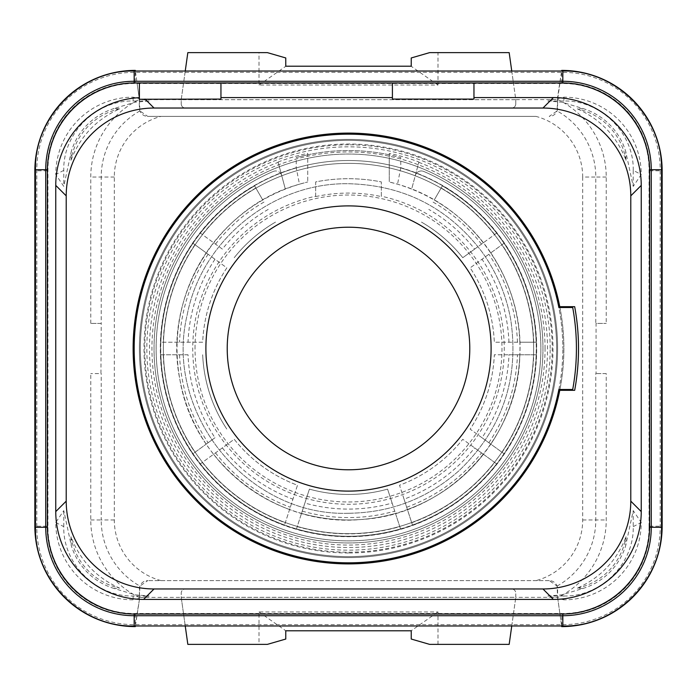 <?xml version="1.0" encoding="UTF-8"?>
<svg xmlns="http://www.w3.org/2000/svg" width="697" height="697" viewBox="0 0 697 697"><rect width="100%" height="100%" fill="white"/><g stroke="black" fill="none" stroke-linecap="round" stroke-linejoin="round"><path stroke-width="0.52" stroke-dasharray="3.48 2.61" d="M473.96 99.079L473.96 82.943M139.4 99.262L139.4 82.943M220.949 82.943L220.949 99.079M392.411 82.943L392.411 99.079M51.369 144.645A87.822 87.822 0 0 0 47.396 170.765A87.822 87.822 0 0 1 135.218 82.943L561.782 82.943A87.822 87.822 0 0 1 645.631 144.645A86.515 86.515 0 0 1 649.343 169.72L649.343 527.281A86.515 86.515 0 0 1 645.631 552.355A87.822 87.822 0 0 1 587.902 610.084A86.515 86.515 0 0 1 562.827 613.796L134.172 613.796A86.515 86.515 0 0 1 109.098 610.084A87.822 87.822 0 0 1 51.369 552.355A86.515 86.515 0 0 1 47.657 527.281L47.657 169.72A86.515 86.515 0 0 1 51.369 144.645A87.822 87.822 0 0 1 135.218 82.943L135.262 71.016M109.098 86.916A86.515 86.515 0 0 1 134.172 83.204L562.827 83.204A86.515 86.515 0 0 1 587.902 86.916M51.369 552.355A87.822 87.822 0 0 1 47.396 526.235L47.396 170.765L47.396 526.235L35.469 526.235M587.902 610.084A87.822 87.822 0 0 1 561.782 614.057L135.218 614.057A87.822 87.822 0 0 1 109.098 610.084M645.631 144.645A87.822 87.822 0 0 1 649.604 170.765L649.604 526.235A87.822 87.822 0 0 1 645.631 552.355M649.038 527.281A86.21 86.21 0 0 1 562.827 613.491L134.172 613.491A86.21 86.21 0 0 1 47.962 527.281L47.962 169.72A86.21 86.21 0 0 1 134.172 83.509L562.827 83.509A86.21 86.21 0 0 1 649.038 169.72L649.038 527.281L660.19 527.281A97.362 97.362 0 0 1 562.827 624.643L134.172 624.643A97.362 97.362 0 0 1 36.81 527.281L36.81 169.72A97.362 97.362 0 0 1 134.172 72.357L562.827 72.357A97.362 97.362 0 0 1 660.19 169.72L661.531 169.72M135.218 82.943A87.822 87.822 0 0 0 47.396 170.765L47.396 526.235A87.822 87.822 0 0 0 135.218 614.057L561.782 614.057A87.822 87.822 0 0 0 649.604 526.235L649.604 170.765A87.822 87.822 0 0 0 561.782 82.943L135.218 82.943L137.048 82.943L139.391 99.593L135.288 70.397A100.368 100.368 0 0 0 34.85 170.765L34.85 526.235A100.368 100.368 0 0 0 135.288 626.603L139.4 599.838L139.4 588.965A8.364 8.364 0 0 1 147.764 580.601L139.914 586.072L139.4 597.32L143.251 597.407L149.167 595.987L135.218 594.846L114.195 588.503L119.631 588.137C96.36 577.708 80.138 560.554 70.981 536.681L71.294 545.629L63.776 510.605L55.76 522.489A77.367 77.367 0 0 0 133.11 599.838L139.252 598.366L139.051 599.838M139.4 599.838L137.048 614.057L135.218 614.057A87.822 87.822 0 0 1 47.396 526.235M135.349 625.984L137.048 614.057L561.782 614.057L561.738 625.984M185.245 625.984L181.22 597.364L139.391 597.407M606.233 373.592L595.787 373.592L606.233 373.592L606.233 519.962A86.271 86.271 0 0 1 557.6 597.59L557.086 586.072L549.236 580.601A8.364 8.364 0 0 1 557.6 588.965L557.6 597.32L515.78 597.364L515.78 593.147A4.182 4.182 0 0 0 511.598 588.965L185.402 588.965A4.182 4.182 0 0 0 181.22 593.147L181.22 597.364L515.78 597.329L515.78 593.147A4.182 4.182 0 0 0 511.598 588.965L185.402 588.965A4.182 4.182 0 0 0 181.22 593.147L181.22 597.329L515.78 597.329L511.755 625.984M549.236 580.601L147.764 580.601L549.236 580.601M561.782 594.846L561.782 595.987L563.882 595.987L563.89 599.838A77.367 77.367 0 0 0 641.24 522.489L633.224 510.605L625.706 545.629L626.019 536.681C616.862 560.554 600.64 577.708 577.369 588.137L582.805 588.503L561.782 594.846L547.833 595.987L553.749 597.407L557.609 597.407L561.651 625.984M429.631 644.376L509.167 644.376L515.78 597.329M437.995 644.376L437.995 611.966L259.005 611.966L259.005 644.376L187.833 644.376L181.22 597.329M259.005 644.376L267.369 644.376M259.005 611.966L285.77 630.785M285.77 639.044L285.787 630.759L411.23 630.785M411.23 639.044L411.213 630.759L437.995 611.966M563.89 599.838L557.748 598.366L561.712 626.603A100.368 100.368 0 0 0 662.15 526.235L662.15 170.765A100.368 100.368 0 0 0 561.712 70.397L557.6 97.162L557.6 108.035A8.364 8.364 0 0 1 549.236 116.399L557.086 110.928L557.6 99.68L553.749 99.593L547.833 101.013L561.782 102.154L582.805 108.497L577.369 108.863C600.64 119.292 616.862 136.446 626.019 160.319L625.706 151.371L633.224 186.395L641.24 174.511A77.367 77.367 0 0 0 563.89 97.162L557.748 98.634L557.948 97.162M185.245 71.016L181.22 99.636L181.22 103.853L181.22 99.636L139.4 99.68L139.914 110.928L147.764 116.399L536.019 116.399A62.73 62.73 0 0 1 582.692 177.038L595.787 177.038L595.787 323.408L606.233 323.408L596.048 323.408L596.048 373.592M561.782 614.057A87.822 87.822 0 0 0 649.604 526.235L649.604 170.765A87.822 87.822 0 0 0 561.782 82.943L559.952 82.943L561.651 71.016M559.952 82.943L557.609 99.593L515.78 99.636L513.428 82.943L559.952 82.943M557.6 97.162L557.609 99.593M557.6 98.669L557.6 99.68M633.224 186.395L633.224 170.364L641.24 174.511M633.224 170.364C634.183 133.319 600.91 100.054 563.882 101.013L563.89 97.162M563.882 101.013L547.833 101.013M515.78 103.853L515.78 99.636L515.78 103.853A4.182 4.182 0 0 1 511.598 108.035A4.182 4.182 0 0 0 515.78 103.853M185.402 108.035L511.598 108.035L185.402 108.035A4.182 4.182 0 0 1 181.22 103.853A4.182 4.182 0 0 0 185.402 108.035M536.019 116.399L147.764 116.399A8.364 8.364 0 0 1 139.4 108.035L139.051 97.162M511.755 71.016L513.428 82.943L137.048 82.943L135.349 71.016M181.22 99.671L187.833 52.623L259.005 52.623L259.005 85.034L437.995 85.034L437.995 52.623L509.167 52.623L515.78 99.671L181.22 99.671L515.78 99.671M139.4 97.162L139.4 98.669L133.11 97.162A77.367 77.367 0 0 0 55.76 174.511L63.776 186.395L71.294 151.371L70.981 160.319C80.138 136.446 96.36 119.292 119.631 108.863L114.195 108.497L135.218 102.154L149.167 101.013L143.251 99.593L139.391 99.593M100.952 323.408L90.767 323.408L101.213 323.408L100.952 373.592L90.767 373.592L100.952 373.592M160.981 580.601A62.73 62.73 0 0 1 114.308 519.962L114.308 177.038A62.73 62.73 0 0 1 160.981 116.399M139.4 598.331L139.4 597.32M557.6 597.32L557.6 598.331M563.882 595.987C600.91 596.946 634.183 563.681 633.224 526.636L633.224 510.605M633.224 526.636L641.24 522.489M582.805 588.503A64.682 64.682 0 0 0 625.706 545.629M577.369 588.137A62.948 62.948 0 0 0 626.019 536.681M547.833 595.987L561.782 595.987L561.782 594.785M582.692 177.038L582.692 519.962A62.73 62.73 0 0 1 536.019 580.601M139.4 99.68L139.4 98.669M135.218 102.154L135.218 101.013L133.118 101.013C96.09 100.054 62.817 133.319 63.776 170.364L63.776 186.395M63.776 170.364L55.76 174.511M114.195 108.497A64.682 64.682 0 0 0 71.294 151.371M119.631 108.863A62.948 62.948 0 0 0 70.981 160.319M149.167 101.013L135.218 101.013L135.218 102.215M133.118 101.013L133.11 97.162M437.995 52.623L429.631 52.623M259.005 52.623L267.369 52.623M259.005 85.034L285.77 66.293L285.77 57.956M437.995 85.034L411.23 66.293L411.23 57.956M285.77 66.293L411.23 66.293M348.5 542.963A194.463 194.463 0 0 0 542.963 348.5A194.463 194.463 0 0 0 348.5 154.037A194.463 194.463 0 0 0 154.037 348.5A194.463 194.463 0 0 0 348.5 542.963A194.463 194.463 0 0 0 542.963 348.5A194.463 194.463 0 0 0 348.5 154.037A194.463 194.463 0 0 0 154.037 348.5A194.463 194.463 0 0 0 348.5 542.963M348.5 536.481A187.981 187.981 0 0 0 536.481 348.5A187.981 187.981 0 0 0 348.5 160.519A187.981 187.981 0 0 0 160.519 348.5A187.981 187.981 0 0 0 348.5 536.481A187.981 187.981 0 0 1 160.519 348.5A187.981 187.981 0 0 1 348.5 160.519A187.981 187.981 0 0 0 160.519 348.5A187.981 187.981 0 0 0 348.5 536.481A187.981 187.981 0 0 0 536.481 348.5A187.981 187.981 0 0 0 348.5 160.519A187.981 187.981 0 0 0 160.519 348.5A187.981 187.981 0 0 0 348.5 536.481A187.981 187.981 0 0 0 536.481 348.5A187.981 187.981 0 0 0 348.5 160.519A187.981 187.981 0 0 0 160.519 348.5A187.981 187.981 0 0 0 348.5 536.481A187.981 187.981 0 0 0 536.481 348.5A187.981 187.981 0 0 0 348.5 160.519A187.981 187.981 0 0 1 536.481 348.5A187.981 187.981 0 0 1 348.5 536.481A187.981 187.981 0 0 0 536.481 348.5A187.981 187.981 0 0 0 348.5 160.519M348.5 557.6A209.1 209.1 0 0 0 557.6 348.5A209.1 209.1 0 0 0 348.5 139.4A209.1 209.1 0 0 0 139.4 348.5A209.1 209.1 0 0 0 348.5 557.6A209.1 209.1 0 0 0 557.6 348.5A209.1 209.1 0 0 0 348.5 139.4A209.1 209.1 0 0 0 139.4 348.5A209.1 209.1 0 0 0 348.5 557.6A209.1 209.1 0 0 1 139.4 348.5A209.1 209.1 0 0 1 348.5 139.4M296.234 167.716A188.19 188.19 0 0 0 195.047 457.45A188.19 188.19 0 0 0 501.953 457.45A188.19 188.19 0 0 0 400.766 167.716L400.766 157.574A197.957 197.957 0 0 0 296.234 157.574L296.234 167.707L299.457 184.2C217.586 206.713 162.715 296.312 179.861 379.464C193.383 463.287 276.491 527.542 361.029 519.5C445.819 515.144 518.699 439.45 519.857 354.564C523.804 278.643 470.745 204.726 397.543 184.2L389.274 181.961A171.462 171.462 0 0 1 411.666 189.096L418.923 162.009A199.351 199.351 0 0 0 389.414 153.392A199.351 199.351 0 0 0 389.274 153.366L389.274 181.961L389.274 154.786L400.766 157.574M400.766 167.707L397.543 184.2M418.836 162.331A199.011 199.011 0 0 1 348.5 547.511A199.011 199.011 0 0 1 278.164 162.331L285.334 189.096A171.462 171.462 0 0 0 262.769 200.013L254.614 185.881A187.772 187.772 0 0 0 204.657 469.194A187.772 187.772 0 0 0 492.343 469.194A187.772 187.772 0 0 0 442.386 185.881L434.231 200.013A171.462 171.462 0 0 0 411.666 189.096L418.923 162.009M268.206 209.422A160.589 160.589 0 0 0 222.369 249.108L213.561 242.713A171.462 171.462 0 0 0 206.19 252.863L226.847 267.866A145.952 145.952 0 0 0 202.679 342.227L160.833 342.227A187.772 187.772 0 0 0 160.833 354.773L188.033 354.773A160.589 160.589 0 0 0 214.99 437.742L206.19 444.137A171.462 171.462 0 0 0 213.561 454.287L234.218 439.284A145.952 145.952 0 0 0 297.471 485.243L284.542 525.041A187.772 187.772 0 0 0 504.009 243.27L490.81 252.863A171.462 171.462 0 0 0 483.439 242.713L496.639 233.12A187.772 187.772 0 0 0 442.386 185.881L434.231 200.013A171.462 171.462 0 0 1 483.439 242.713L462.782 257.716A145.952 145.952 0 0 0 421.476 222.099A145.952 145.952 0 0 1 462.782 257.716L474.631 249.108A160.589 160.589 0 0 0 428.794 209.422M536.167 354.773L508.967 354.773A160.589 160.589 0 0 1 482.01 437.742L504.009 453.73A187.772 187.772 0 0 0 536.167 354.773L519.849 354.773A171.462 171.462 0 0 0 519.849 342.227L536.167 342.227A187.772 187.772 0 0 0 442.386 185.881M496.639 463.88L474.631 447.892A160.589 160.589 0 0 1 404.051 499.174L412.458 525.041A187.772 187.772 0 0 0 496.639 463.88L483.439 454.287A171.462 171.462 0 0 0 490.81 444.137L504.009 453.73M400.522 528.918L392.123 503.051A160.589 160.589 0 0 1 304.877 503.051L296.478 528.918A187.772 187.772 0 0 0 400.522 528.918L395.487 513.401A171.462 171.462 0 0 0 407.414 509.524L412.458 525.041M222.369 249.108L200.361 233.12A187.772 187.772 0 0 1 254.614 185.881L262.769 200.013A171.462 171.462 0 0 0 213.561 242.713L200.361 233.12A187.772 187.772 0 0 0 192.991 243.27L206.19 252.863A171.462 171.462 0 0 0 206.19 444.137L192.991 453.73A187.772 187.772 0 0 0 200.361 463.88L213.561 454.287A171.462 171.462 0 0 0 301.513 513.401L309.407 489.12A145.952 145.952 0 0 0 387.593 489.12L395.487 513.401A171.462 171.462 0 0 1 301.513 513.401A171.462 171.462 0 0 0 395.487 513.401M278.164 162.331L285.334 189.096A171.462 171.462 0 0 1 307.725 181.961L299.457 184.2M278.077 162.009A199.351 199.351 0 0 1 307.725 153.366L307.725 181.961L307.725 154.786L296.234 157.574M307.725 153.366L307.725 154.786A197.957 197.957 0 0 1 389.274 154.786L389.274 153.366M348.5 552.991A204.491 204.491 0 0 1 144.009 348.5A204.491 204.491 0 0 1 348.5 144.009A204.491 204.491 0 0 1 552.991 348.5A204.491 204.491 0 0 1 348.5 552.991M273.207 171.471A6.273 6.273 0 0 1 281.727 175.627A6.273 6.273 0 0 0 273.207 171.471A192.372 192.372 0 0 0 196.249 466.084A192.372 192.372 0 0 0 500.751 466.084A192.372 192.372 0 0 0 423.793 171.471A6.273 6.273 0 0 0 415.273 175.627A6.273 6.273 0 0 1 423.793 171.471A192.372 192.372 0 0 1 500.751 466.084A192.372 192.372 0 0 1 196.249 466.084A192.372 192.372 0 0 1 273.207 171.471M348.5 140.367A208.133 208.133 0 0 0 140.367 348.5A208.133 208.133 0 0 0 348.5 556.633A208.133 208.133 0 0 0 556.633 348.5A208.133 208.133 0 0 0 348.5 140.367A208.133 208.133 0 0 0 140.367 348.5A208.133 208.133 0 0 0 348.5 556.633A208.133 208.133 0 0 0 556.633 348.5A208.133 208.133 0 0 0 348.5 140.367M550.168 348.5A201.668 201.668 0 0 0 348.5 146.832A201.668 201.668 0 0 0 146.832 348.5A201.668 201.668 0 0 0 348.5 550.168A201.668 201.668 0 0 0 550.168 348.5M545.054 348.5A196.554 196.554 0 0 0 348.5 151.946A196.554 196.554 0 0 0 151.946 348.5A196.554 196.554 0 0 0 348.5 545.054A196.554 196.554 0 0 0 545.054 348.5M315.671 196.223L315.671 181.917A169.789 169.789 0 0 1 381.329 181.917L381.329 196.223A155.78 155.78 0 0 1 348.5 504.279A155.78 155.78 0 0 1 315.671 196.223L315.671 181.917A169.789 169.789 0 0 1 381.329 181.917L381.329 196.589A155.414 155.414 0 0 0 315.671 196.589M195.021 348.5A153.479 153.479 0 0 1 348.5 195.021A153.479 153.479 0 0 1 501.979 348.5A153.479 153.479 0 0 1 348.5 501.979A153.479 153.479 0 0 1 195.021 348.5M227.222 348.5A121.278 121.278 0 0 0 348.5 469.778A121.278 121.278 0 0 0 469.778 348.5A121.278 121.278 0 0 0 348.5 227.222A121.278 121.278 0 0 0 227.222 348.5M205.894 348.5A142.606 142.606 0 0 1 348.5 205.894A142.606 142.606 0 0 1 491.106 348.5A142.606 142.606 0 0 1 348.5 491.106A142.606 142.606 0 0 1 205.894 348.5M558.872 389.484A214.327 214.327 0 0 0 562.827 348.5A214.327 214.327 0 0 1 558.872 389.484L572.707 389.484A227.919 227.919 0 0 0 572.707 307.516L558.872 307.516A214.327 214.327 0 0 1 562.827 348.5A214.327 214.327 0 0 0 558.872 307.516M348.5 563.873A215.373 215.373 0 0 0 563.873 348.5A215.373 215.373 0 0 0 348.5 133.127A215.373 215.373 0 0 0 133.127 348.5A215.373 215.373 0 0 0 348.5 563.873M559.935 389.484A215.373 215.373 0 0 0 559.935 307.516M559.778 390.32L574.677 390.32A230.01 230.01 0 0 0 574.677 306.68L559.778 306.68M275.524 222.099A145.952 145.952 0 0 0 234.218 257.716A145.952 145.952 0 0 1 275.524 222.099M496.639 233.12L474.631 249.108M536.167 342.227L494.321 342.227A145.952 145.952 0 0 0 470.153 267.866L490.81 252.863A171.462 171.462 0 0 1 519.849 342.227L494.321 342.227A145.952 145.952 0 0 0 470.153 267.866L504.009 243.27M508.967 342.227A160.589 160.589 0 0 0 482.01 259.258M482.01 437.742L470.153 429.134A145.952 145.952 0 0 0 494.321 354.773L519.849 354.773A171.462 171.462 0 0 1 490.81 444.137L470.153 429.134A145.952 145.952 0 0 0 494.321 354.773L508.967 354.773M404.051 499.174L399.529 485.243A145.952 145.952 0 0 0 462.782 439.284L483.439 454.287A171.462 171.462 0 0 1 407.414 509.524L399.529 485.243A145.952 145.952 0 0 0 462.782 439.284L474.631 447.892M392.123 503.051L387.593 489.12A145.952 145.952 0 0 1 309.407 489.12L304.877 503.051M296.478 528.918L301.513 513.401M222.369 447.892L200.361 463.88A187.772 187.772 0 0 0 284.542 525.041L297.471 485.243A145.952 145.952 0 0 1 234.218 439.284L222.369 447.892A160.589 160.589 0 0 0 292.949 499.174M188.033 354.773L160.833 354.773A187.772 187.772 0 0 0 192.991 453.73L214.99 437.742M202.679 354.773A145.952 145.952 0 0 0 226.847 429.134A145.952 145.952 0 0 1 202.679 354.773M214.99 259.258L192.991 243.27A187.772 187.772 0 0 0 160.833 342.227L202.679 342.227A145.952 145.952 0 0 1 226.847 267.866L214.99 259.258A160.589 160.589 0 0 0 188.033 342.227M55.76 522.489L63.776 526.636C62.817 563.681 96.09 596.946 133.118 595.987L149.167 595.987M133.118 595.987L133.11 599.838M114.195 588.503A64.682 64.682 0 0 1 71.294 545.629M63.776 526.636L63.776 510.605M70.981 536.681A62.948 62.948 0 0 0 119.631 588.137M582.805 108.497A64.682 64.682 0 0 1 625.706 151.371M626.019 160.319A62.948 62.948 0 0 0 577.369 108.863M562.827 83.509L562.827 82.751A86.968 86.968 0 0 1 649.796 169.72L649.796 527.281A86.968 86.968 0 0 1 562.827 614.249L134.172 614.249A86.968 86.968 0 0 1 47.204 527.281L47.204 169.72A86.968 86.968 0 0 1 134.172 82.751L562.827 82.751L562.827 71.016M134.172 83.509L134.172 71.016M47.962 169.72L35.469 169.72M47.962 527.281L35.469 527.281M134.172 613.491L134.172 625.984M562.827 613.491L562.827 625.984M649.038 169.72L660.19 169.72L660.19 527.281L661.531 527.281M557.6 99.41A86.271 86.271 0 0 1 606.233 177.038L606.233 323.408M561.782 82.943L561.738 71.016M649.604 170.765L661.531 170.765M649.604 526.235L661.531 526.235M47.396 170.765L35.469 170.765M90.767 323.408L90.767 177.038A86.271 86.271 0 0 1 139.4 99.41M139.4 597.59A86.271 86.271 0 0 1 90.767 519.962L90.767 373.592M114.308 519.962L101.213 519.962L101.213 373.592M114.308 177.038L101.213 177.038L101.213 323.408M90.767 519.962L101.213 519.962A75.825 75.825 0 0 0 139.914 586.072M557.086 586.072A75.825 75.825 0 0 0 595.787 519.962L606.233 519.962M582.692 519.962L595.787 519.962L595.787 373.592M606.233 177.038L595.787 177.038A75.825 75.825 0 0 0 557.086 110.928M139.914 110.928A75.825 75.825 0 0 0 101.213 177.038L90.767 177.038M348.5 533.649A185.149 185.149 0 0 0 533.649 348.5A185.149 185.149 0 0 0 348.5 163.351A185.149 185.149 0 0 0 163.351 348.5A185.149 185.149 0 0 0 348.5 533.649A185.149 185.149 0 0 0 533.649 348.5A185.149 185.149 0 0 0 348.5 163.351A185.149 185.149 0 0 0 163.351 348.5A185.149 185.149 0 0 0 348.5 533.649A185.149 185.149 0 0 0 533.649 348.5A185.149 185.149 0 0 0 348.5 163.351A185.149 185.149 0 0 0 163.351 348.5A185.149 185.149 0 0 0 348.5 533.649M348.5 144.802A203.698 203.698 0 0 0 144.802 348.5A203.698 203.698 0 0 0 348.5 552.198A203.698 203.698 0 0 0 552.198 348.5A203.698 203.698 0 0 0 348.5 144.802M483.439 242.713A171.462 171.462 0 0 0 434.231 200.013M519.849 342.227A171.462 171.462 0 0 0 490.81 252.863M490.81 444.137A171.462 171.462 0 0 0 519.849 354.773M407.414 509.524A171.462 171.462 0 0 0 483.439 454.287M213.561 454.287A171.462 171.462 0 0 0 289.586 509.524M177.151 354.773A171.462 171.462 0 0 0 206.19 444.137M206.19 252.863A171.462 171.462 0 0 0 177.151 342.227M262.769 200.013A171.462 171.462 0 0 0 213.561 242.713M263.963 202.078A169.075 169.075 0 0 0 215.495 244.116M255.825 187.981A185.35 185.35 0 0 0 202.322 234.54M200.361 463.88A187.772 187.772 0 0 0 284.542 525.041M160.833 354.773A187.772 187.772 0 0 0 192.991 453.73M192.991 243.27A187.772 187.772 0 0 0 160.833 342.227M481.505 244.116A169.075 169.075 0 0 0 433.037 202.078M494.678 234.54A185.35 185.35 0 0 0 441.175 187.981M517.462 342.227A169.075 169.075 0 0 0 488.885 254.266M533.745 342.227A185.35 185.35 0 0 0 502.058 244.691M488.885 442.734A169.075 169.075 0 0 0 517.462 354.773M502.058 452.309A185.35 185.35 0 0 0 533.745 354.773M406.682 507.25A169.075 169.075 0 0 0 481.505 452.884M411.709 522.741A185.35 185.35 0 0 0 494.678 462.459M302.254 511.128A169.075 169.075 0 0 0 394.746 511.128M297.218 526.618A185.35 185.35 0 0 0 399.782 526.618M215.495 452.884A169.075 169.075 0 0 0 290.318 507.25M202.322 462.459A185.35 185.35 0 0 0 285.291 522.741M179.538 354.773A169.075 169.075 0 0 0 208.115 442.734M163.255 354.773A185.35 185.35 0 0 0 194.942 452.309M208.115 254.266A169.075 169.075 0 0 0 179.538 342.227M194.942 244.691A185.35 185.35 0 0 0 163.255 342.227M135.218 614.057L135.262 625.984M348.5 513.271C390.799 512.748 427.758 498.451 459.393 470.37C502.162 429.082 519.309 379.011 510.814 320.167C506.371 295.119 496.7 272.283 481.801 251.652C448.215 207.732 403.781 185.088 348.5 183.729C272.536 182.335 201.189 240.413 187.153 315.088C163.412 412.955 247.844 516.677 348.5 513.271C390.799 512.748 427.758 498.451 459.393 470.37C502.162 429.082 519.309 379.011 510.814 320.167C506.371 295.119 496.7 272.283 481.801 251.652C448.215 207.732 403.781 185.088 348.5 183.729C272.536 182.335 201.189 240.413 187.153 315.088C163.412 412.955 247.844 516.677 348.5 513.271"/><path stroke-width="1.05" d="M473.96 82.943L561.782 82.943A87.822 87.822 0 0 1 649.604 170.765L649.604 526.235A87.822 87.822 0 0 1 561.782 614.057L135.218 614.057A87.822 87.822 0 0 1 47.396 526.235L47.396 170.765A87.822 87.822 0 0 1 135.218 82.943L139.4 82.943L139.4 99.262L220.949 99.079L220.949 82.943L392.411 82.943L392.411 99.079L473.96 99.079L473.96 82.943L392.411 82.943M139.4 97.676A87.822 87.822 0 0 0 55.76 185.393L55.76 511.598A87.822 87.822 0 0 0 143.565 599.42L553.418 599.42A87.822 87.822 0 0 0 641.24 511.615L641.24 185.402A87.822 87.822 0 0 0 553.435 97.58L473.96 97.58M392.411 97.58L220.949 97.58M145.081 99.079L154.037 108.035A87.822 87.822 0 0 0 66.215 195.857L66.215 501.143A87.822 87.822 0 0 0 154.037 588.965L542.963 588.965A87.822 87.822 0 0 0 630.785 501.143L630.785 195.857A87.822 87.822 0 0 0 542.963 108.035L154.037 108.035M553.427 97.58L542.963 108.035M139.4 82.943L220.949 82.943M55.76 185.393L66.215 195.857M587.902 86.916L587.902 86.916A86.515 86.515 0 0 1 645.631 144.645M51.369 144.645L51.369 144.645A86.515 86.515 0 0 1 109.098 86.916M109.098 610.084L109.098 610.084A86.515 86.515 0 0 1 51.369 552.355M645.631 552.355L645.631 552.355A86.515 86.515 0 0 1 587.902 610.084M511.755 625.984L509.167 644.376L429.631 644.376L411.23 639.044L411.23 630.785L285.77 630.785L285.77 639.044L267.369 644.376L187.833 644.376L185.245 625.984M561.651 625.984L561.738 626.603L561.738 625.984M561.651 71.016L561.738 70.397L561.738 71.016M185.245 71.016L187.833 52.623L267.369 52.623L285.77 57.956L285.77 66.215L411.23 66.215L411.23 57.956L429.631 52.623L509.167 52.623L511.755 71.016M661.531 170.765L662.15 170.765A100.368 100.368 0 0 0 561.712 70.397M662.15 170.765L662.15 526.235A100.368 100.368 0 0 1 561.712 626.603M135.288 70.397A100.368 100.368 0 0 0 34.85 170.765L34.85 526.235A100.368 100.368 0 0 0 135.288 626.603M135.349 71.016L135.262 70.397L135.262 71.016M227.222 348.5A121.278 121.278 0 0 0 348.5 469.778A121.278 121.278 0 0 0 469.778 348.5A121.278 121.278 0 0 0 348.5 227.222A121.278 121.278 0 0 0 227.222 348.5M205.894 348.5A142.606 142.606 0 0 0 348.5 491.106A142.606 142.606 0 0 0 491.106 348.5A142.606 142.606 0 0 0 348.5 205.894A142.606 142.606 0 0 0 205.894 348.5M558.872 389.484L572.707 389.484A227.919 227.919 0 0 0 572.707 307.516L558.872 307.516A214.327 214.327 0 0 0 134.172 348.5A214.327 214.327 0 0 0 558.872 389.484A214.327 214.327 0 0 1 134.172 348.5A214.327 214.327 0 0 1 558.872 307.516M559.935 307.516A215.373 215.373 0 0 0 559.778 306.68A215.373 215.373 0 0 0 133.127 348.5A215.373 215.373 0 0 0 559.778 390.32A215.373 215.373 0 0 0 559.935 389.484M559.778 390.32L574.677 390.32A230.01 230.01 0 0 0 574.677 306.68L559.778 306.68M55.76 511.598L66.215 501.143M143.573 599.42L154.037 588.965M553.418 599.42L542.963 588.965M641.24 511.607L630.785 501.143M641.24 185.402L630.785 195.857M135.349 625.984L135.262 626.603L135.262 625.984M562.827 82.952L562.827 81.279A88.441 88.441 0 0 1 651.268 169.72L661.531 169.72C662.891 116.974 615.573 69.656 562.827 71.016L562.827 81.279L134.172 81.279L134.172 71.016C81.427 69.656 34.109 116.974 35.469 169.72L45.732 169.72A88.441 88.441 0 0 1 134.172 81.279L134.172 82.952M47.405 527.281L35.469 527.281C34.109 580.026 81.427 627.344 134.172 625.984L134.172 615.721A88.441 88.441 0 0 1 45.732 527.281L45.732 169.72L47.405 169.72M562.827 614.048L562.827 625.984C615.573 627.344 662.891 580.026 661.531 527.281L651.268 527.281A88.441 88.441 0 0 1 562.827 615.721L134.172 615.721L134.172 614.048M649.595 169.72L651.268 169.72L651.268 527.281L649.595 527.281M661.531 526.235L662.15 526.235M35.469 170.765L34.85 170.765M35.469 526.235L34.85 526.235M134.172 71.016L562.827 71.016M35.469 527.281L35.469 169.72M562.827 625.984L134.172 625.984M661.531 169.72L661.531 527.281"/></g></svg>
